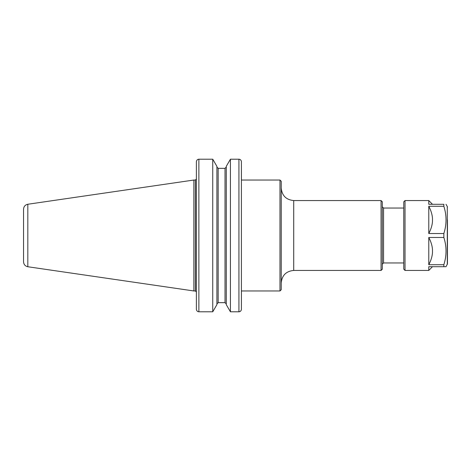<?xml version="1.0" encoding="UTF-8"?>
<svg xmlns="http://www.w3.org/2000/svg" width="471" height="471" viewBox="0 0 471 471"><rect width="100%" height="100%" fill="white"/><g stroke="black" fill="none" stroke-linecap="round" stroke-linejoin="round"><path stroke-width="0.71" d="M293.716 270.442L293.716 200.558L381.063 200.558L381.063 270.442L293.716 270.442C286.132 271.178 281.976 275.341 281.234 282.918M381.063 200.558L382.311 201.806L382.311 269.194L381.063 270.442M403.777 262.953L383.559 262.953L382.311 264.202M241.429 291.431L241.405 309.535C241.07 310.972 240.245 311.725 238.932 311.79C240.245 311.725 241.07 310.972 241.405 309.535L241.405 161.465L241.429 180.034L279.986 180.034L279.986 290.966L241.429 290.966M279.986 180.034L281.234 181.282L281.234 289.718L279.986 290.966M198.874 159.21L212.745 159.21L198.874 159.21C197.561 159.275 196.737 160.028 196.401 161.465L196.378 161.818L196.401 161.465C196.737 160.028 197.561 159.275 198.874 159.21L198.874 311.79C197.561 311.725 196.737 310.972 196.401 309.535L196.378 309.182L196.401 309.535C196.737 310.972 197.561 311.725 198.874 311.79L212.745 311.79L216.907 304.637L216.907 166.363L212.745 159.21L212.745 311.79M196.378 161.818L196.378 309.182M196.378 291.431L196.378 247.64M196.378 223.36L196.378 173.605M241.405 161.465C241.07 160.028 240.245 159.275 238.932 159.21L230.425 159.21L230.425 311.79L226.268 304.637L226.268 166.363L230.425 159.21L238.932 159.21C240.245 159.275 241.07 160.028 241.405 161.465M238.932 159.21L238.932 311.79L230.425 311.79M218.155 168.347L218.155 302.653L216.907 303.954L218.155 302.653L225.02 302.653L226.268 303.954L225.02 302.653L225.02 168.347L218.155 168.347L216.907 167.046L218.155 168.347L225.02 168.347L226.268 167.046L225.02 168.347M27.818 266.751L27.818 204.249C25.181 204.844 23.756 206.486 23.55 209.189L23.55 261.811C23.756 264.514 25.181 266.156 27.818 266.751L193.881 290.966L193.881 180.034L195.383 180.034L195.383 290.966L193.881 290.966M428.781 237.472L428.781 264.726C431.006 260.463 432.243 256.43 432.478 252.627L432.478 249.571C432.243 245.762 431.006 241.735 428.781 237.472L443.847 237.472C446.755 246.557 446.755 255.641 443.847 264.726L443.847 266.698L428.781 266.698L428.781 270.442L432.478 266.698M432.478 221.429C432.243 225.238 431.006 229.265 428.781 233.528L428.781 206.274C431.006 210.537 432.243 214.57 432.478 218.373L432.478 221.429M432.478 204.302L428.781 200.558L428.781 204.302L443.847 204.302L443.847 206.274C446.755 215.359 446.755 224.443 443.847 233.528L428.781 233.528M443.847 264.726L428.781 264.726M428.781 206.274L443.847 206.274M443.847 266.698L446.008 266.698L447.45 263.866L447.45 219.839M443.847 233.528L443.847 237.472M428.781 270.442L405.025 270.442L403.777 269.194L403.777 201.806L405.025 200.558L405.025 270.442M443.847 204.302C446.755 204.302 446.755 204.302 443.847 204.302C446.755 204.302 446.755 204.302 443.847 204.302M382.311 206.798L383.559 208.047L383.559 262.953M446.008 204.302L447.285 206.51L447.285 264.49M293.716 200.558C286.132 199.822 281.976 195.659 281.234 188.082M383.559 208.047L403.777 208.047M27.818 204.249L193.881 180.034M195.383 290.966L196.378 291.967M195.383 180.034L196.378 179.033M405.025 200.558L428.781 200.558M447.285 206.51L447.45 207.134"/></g></svg>
